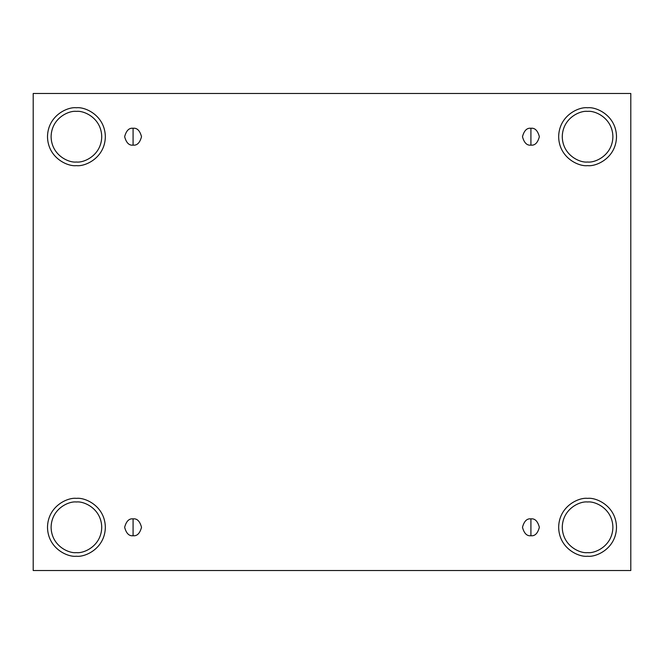 <?xml version="1.0" encoding="UTF-8"?>
<svg xmlns="http://www.w3.org/2000/svg" width="664" height="664" viewBox="0 0 664 664"><rect width="100%" height="100%" fill="white"/><g stroke="black" fill="none" stroke-linecap="round" stroke-linejoin="round"><path stroke-width="1" d="M133.082 518.866L133.082 535.74C137.075 536.221 139.88 533.408 141.523 527.299C139.88 521.198 137.075 518.385 133.082 518.866C137.075 518.385 139.88 521.198 141.523 527.299C139.88 533.408 137.075 536.221 133.082 535.74C129.09 536.221 126.276 533.408 124.641 527.299C126.276 521.198 129.09 518.385 133.082 518.866C129.09 518.385 126.276 521.198 124.641 527.299C126.276 533.408 129.09 536.221 133.082 535.74L133.082 518.866M530.918 518.866L530.918 535.74C534.91 536.221 537.724 533.408 539.359 527.299C537.724 521.198 534.91 518.385 530.918 518.866C534.91 518.385 537.724 521.198 539.359 527.299C537.724 533.408 534.91 536.221 530.918 535.74C526.925 536.221 524.12 533.408 522.477 527.299C524.12 521.198 526.925 518.385 530.918 518.866C526.925 518.385 524.12 521.198 522.477 527.299C524.12 533.408 526.925 536.221 530.918 535.74L530.918 518.866M530.918 128.26L530.918 145.134C534.91 145.615 537.724 142.802 539.359 136.701C537.724 130.592 534.91 127.778 530.918 128.26C534.91 127.778 537.724 130.592 539.359 136.701C537.724 142.802 534.91 145.615 530.918 145.134C526.925 145.615 524.12 142.802 522.477 136.701C524.12 130.592 526.925 127.778 530.918 128.26C526.925 127.778 524.12 130.592 522.477 136.701C524.12 142.802 526.925 145.615 530.918 145.134L530.918 128.26M133.082 128.26L133.082 145.134C137.075 145.615 139.88 142.802 141.523 136.701C139.88 130.592 137.075 127.778 133.082 128.26C137.075 127.778 139.88 130.592 141.523 136.701C139.88 142.802 137.075 145.615 133.082 145.134C129.09 145.615 126.276 142.802 124.641 136.701C126.276 130.592 129.09 127.778 133.082 128.26C129.09 127.778 126.276 130.592 124.641 136.701C126.276 142.802 129.09 145.615 133.082 145.134L133.082 128.26M587.582 552.622C594.986 553.635 612.548 546.04 612.897 527.299C612.548 508.566 594.986 500.971 587.582 501.984C594.986 500.971 612.548 508.566 612.897 527.299C612.548 546.04 594.986 553.635 587.582 552.622C580.178 553.635 562.607 546.04 562.267 527.299C562.607 508.566 580.178 500.971 587.582 501.984C580.178 500.971 562.607 508.566 562.267 527.299C562.607 546.04 580.178 553.635 587.582 552.622M587.582 556.233C596.04 557.395 616.117 548.721 616.516 527.299C616.117 505.885 596.04 497.203 587.582 498.365C596.04 497.203 616.117 505.885 616.516 527.299C616.117 548.721 596.04 557.395 587.582 556.233C579.116 557.395 559.038 548.721 558.648 527.299C559.038 505.885 579.116 497.203 587.582 498.365C579.116 497.203 559.038 505.885 558.648 527.299C559.038 548.721 579.116 557.395 587.582 556.233M76.418 552.622C83.822 553.635 101.393 546.04 101.733 527.299C101.393 508.566 83.822 500.971 76.418 501.984C83.822 500.971 101.393 508.566 101.733 527.299C101.393 546.04 83.822 553.635 76.418 552.622C69.014 553.635 51.452 546.04 51.103 527.299C51.452 508.566 69.014 500.971 76.418 501.984C69.014 500.971 51.452 508.566 51.103 527.299C51.452 546.04 69.014 553.635 76.418 552.622M76.418 556.233C84.884 557.395 104.962 548.721 105.352 527.299C104.962 505.885 84.884 497.203 76.418 498.365C84.884 497.203 104.962 505.885 105.352 527.299C104.962 548.721 84.884 557.395 76.418 556.233C67.96 557.395 47.883 548.721 47.484 527.299C47.883 505.885 67.96 497.203 76.418 498.365C67.96 497.203 47.883 505.885 47.484 527.299C47.883 548.721 67.96 557.395 76.418 556.233M76.418 162.016C83.822 163.029 101.393 155.434 101.733 136.701C101.393 117.96 83.822 110.365 76.418 111.378C83.822 110.365 101.393 117.96 101.733 136.701C101.393 155.434 83.822 163.029 76.418 162.016C69.014 163.029 51.452 155.434 51.103 136.701C51.452 117.96 69.014 110.365 76.418 111.378C69.014 110.365 51.452 117.96 51.103 136.701C51.452 155.434 69.014 163.029 76.418 162.016M76.418 165.635C84.884 166.797 104.962 158.115 105.352 136.701C104.962 115.279 84.884 106.605 76.418 107.767C84.884 106.605 104.962 115.279 105.352 136.701C104.962 158.115 84.884 166.797 76.418 165.635C67.96 166.797 47.883 158.115 47.484 136.701C47.883 115.279 67.96 106.605 76.418 107.767C67.96 106.605 47.883 115.279 47.484 136.701C47.883 158.115 67.96 166.797 76.418 165.635M587.582 162.016C594.986 163.029 612.548 155.434 612.897 136.701C612.548 117.96 594.986 110.365 587.582 111.378C594.986 110.365 612.548 117.96 612.897 136.701C612.548 155.434 594.986 163.029 587.582 162.016C580.178 163.029 562.607 155.434 562.267 136.701C562.607 117.96 580.178 110.365 587.582 111.378C580.178 110.365 562.607 117.96 562.267 136.701C562.607 155.434 580.178 163.029 587.582 162.016M587.582 165.635C596.04 166.797 616.117 158.115 616.516 136.701C616.117 115.279 596.04 106.605 587.582 107.767C596.04 106.605 616.117 115.279 616.516 136.701C616.117 158.115 596.04 166.797 587.582 165.635C579.116 166.797 559.038 158.115 558.648 136.701C559.038 115.279 579.116 106.605 587.582 107.767C579.116 106.605 559.038 115.279 558.648 136.701C559.038 158.115 579.116 166.797 587.582 165.635M33.2 93.475L630.8 93.475L630.8 570.525L33.2 570.525L33.2 93.475L33.2 570.525L630.8 570.525L630.8 93.475L33.2 93.475"/></g></svg>
